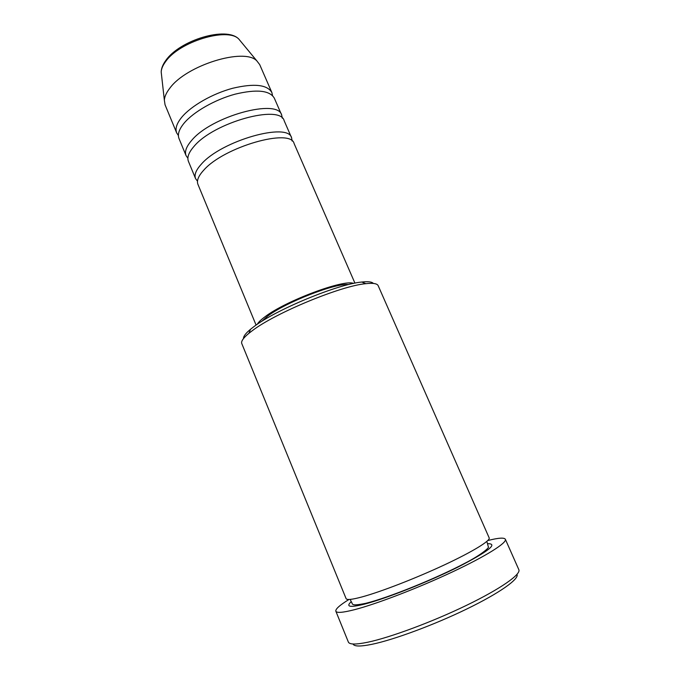<?xml version="1.0" encoding="UTF-8"?>
<svg xmlns="http://www.w3.org/2000/svg" width="680" height="680" viewBox="0 0 680 680"><rect width="100%" height="100%" fill="white"/><g stroke="black" fill="none" stroke-linecap="round" stroke-linejoin="round"><path stroke-width="1.02" d="M354.934 283.135L294.1 143.548C290.81 127.823 224.018 146.838 203.821 170.085C198.441 175.907 196.477 180.676 197.94 184.365L256.088 325.091M292.128 141.023L291.609 137.828C288.201 121.856 221.433 140.701 201.356 164.144C196.001 170.025 194.072 174.837 195.559 178.594L197.489 181.194M291.609 137.828L284.163 120.734C280.415 104.031 213.707 122.374 193.987 146.421C188.725 152.439 186.873 157.42 188.436 161.373L195.559 178.594M282.302 118.193L281.69 115.064C277.839 98.124 211.148 116.297 191.547 140.539C186.311 146.608 184.484 151.648 186.073 155.652L187.893 158.27M281.69 115.064L274.303 98.132C269.739 90.364 256.683 89.037 235.144 94.163C215.05 99.578 193.724 111.749 184.246 122.978C179.095 129.183 177.352 134.385 179.019 138.584L186.073 155.652M272.552 95.574L271.856 92.514C267.231 84.617 254.158 83.206 232.62 88.281C212.534 93.644 191.25 105.842 181.823 117.147C176.706 123.411 174.989 128.665 176.681 132.915L178.406 135.541M243.508 338.555C243.347 336.396 245.684 333.302 250.529 329.273L253.827 326.714C275.918 309.672 338.096 283.993 361.811 282.038C368.075 281.35 371.926 281.817 373.354 283.433M378.173 285.685C377.204 283.543 373.091 282.872 365.815 283.679C341.079 285.787 275.527 312.868 252.382 330.625L248.923 333.293C243.287 337.969 240.907 341.394 241.782 343.578L346.094 598.621C346.774 600.168 352.113 599.598 362.1 596.904C380.834 591.812 415.633 578.34 444.202 564.995C472.829 551.625 490.62 540.642 489.175 537.888L378.173 285.685M516.995 574.387C519.367 578.935 499.706 593.002 466.846 608.965C434.07 624.912 393.618 639.863 371.832 644.334C360.332 646.654 354.067 646.544 353.03 643.994M335.844 611.21L348.364 642.048C349.426 644.606 355.861 644.665 367.668 642.243C390.192 637.525 432.267 621.937 466.438 605.379C500.692 588.803 521.194 574.303 518.84 569.687L505.359 539.257C507.212 542.733 486.319 556.01 452.098 572.075C417.962 588.123 376.337 604.069 354.348 609.722C342.822 612.654 336.651 613.148 335.844 611.21C335.325 609.119 339.702 605.2 348.967 599.471M353.549 283.416C343.927 279.055 285.226 301.027 264.834 316.905C260.865 319.846 258.341 322.311 257.261 324.292M348.517 284.572C335.767 282.812 285.43 302.387 267.529 316.225L261.579 321.478M487.789 540.54C498.346 537.863 504.203 537.429 505.359 539.257M271.856 92.514L259.7 64.609L256.836 60.868C244.307 47.396 186.294 65.229 169.804 88.222C166.43 92.548 164.611 96.517 164.347 100.121L165.053 104.779L176.681 132.915M241.009 41.727L238.756 39.007C227.571 27.038 179.35 41.59 165.691 61.497C162.885 65.254 161.381 68.731 161.185 71.927L161.577 75.446M487.849 543.694C498.312 543.652 488.308 551.471 457.835 567.154C428.188 581.902 386.308 598.468 365.024 604.001C350.081 607.741 345.466 606.976 351.195 601.698M164.347 100.121L161.185 71.927C161.347 68.281 162.869 64.481 165.75 60.52C179.554 40.307 226.304 25.951 238.756 39.007L256.836 60.868M361.811 282.038L365.815 283.679M486.846 541.416L488.385 547.026C489.473 547.451 481.559 554.693 465.273 563.057C436.483 578.289 388.62 597.72 365.849 603.296C349.171 606.713 353.353 603.746 351.067 601.409L350.251 599.394M250.529 329.273L248.923 333.293"/></g></svg>
